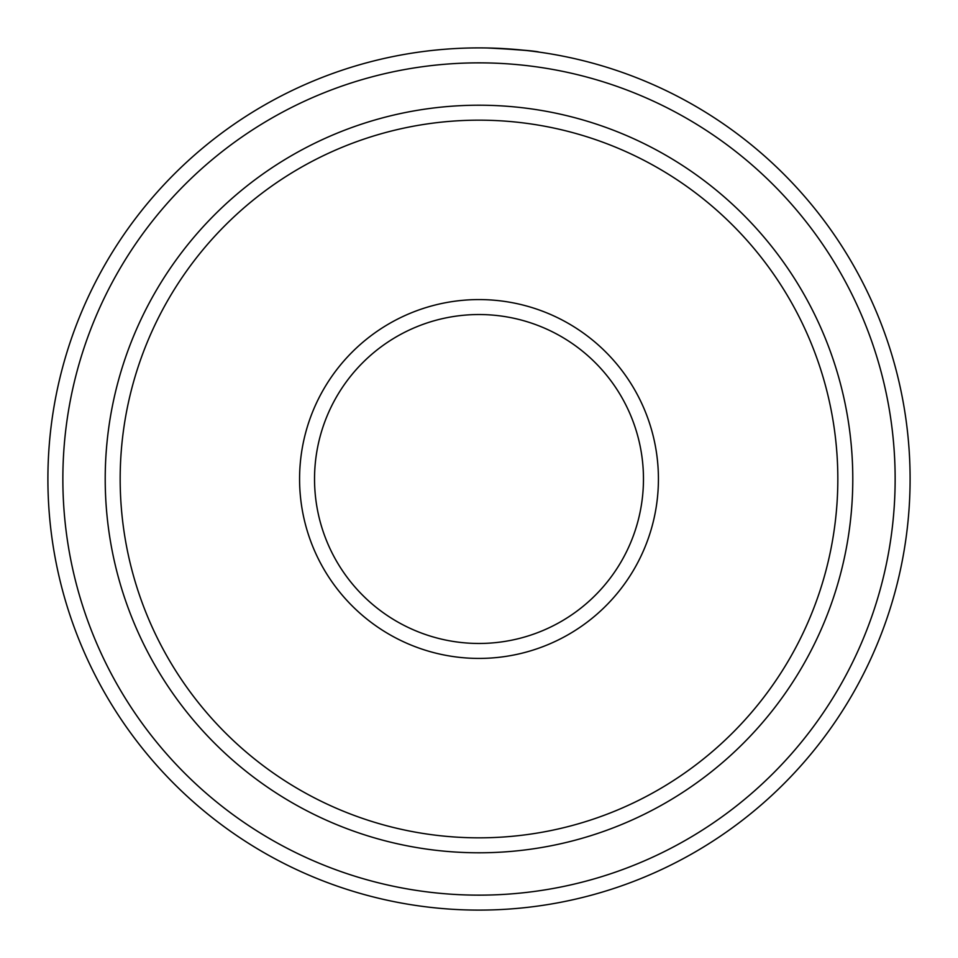 <?xml version="1.0" encoding="UTF-8"?>
<svg xmlns="http://www.w3.org/2000/svg" width="958" height="958" viewBox="0 0 958 958"><rect width="100%" height="100%" fill="white"/><g stroke="black" fill="none" stroke-linecap="round" stroke-linejoin="round"><path stroke-width="1.44" d="M445.446 49.205L449.685 48.894M537.953 51.948L538.983 52.091M492.22 48.104C522.158 49.984 537.725 51.313 538.923 52.079C534.696 50.858 517.392 49.493 487.023 47.972M837.831 479A358.831 358.831 0 0 0 479 120.169A358.831 358.831 0 0 0 120.169 479A358.831 358.831 0 0 0 479 837.831A358.831 358.831 0 0 0 837.831 479M105.212 479A373.788 373.788 0 0 1 479 105.212A373.788 373.788 0 0 1 852.788 479A373.788 373.788 0 0 1 479 852.788A373.788 373.788 0 0 1 105.212 479M658.421 479A179.421 179.421 0 0 1 479 658.421A179.421 179.421 0 0 1 299.579 479A179.421 179.421 0 0 1 479 299.579A179.421 179.421 0 0 1 658.421 479M314.535 479A164.465 164.465 0 0 0 479 643.465A164.465 164.465 0 0 0 643.465 479A164.465 164.465 0 0 0 479 314.535A164.465 164.465 0 0 0 314.535 479M895.143 479A416.143 416.143 0 0 0 479 62.857A416.143 416.143 0 0 0 62.857 479A416.143 416.143 0 0 0 479 895.143A416.143 416.143 0 0 0 895.143 479M47.9 479A431.1 431.1 0 0 1 479 47.9A431.1 431.1 0 0 1 910.1 479A431.1 431.1 0 0 1 479 910.1A431.1 431.1 0 0 1 47.9 479M440.081 49.66L435.052 50.151M469.671 47.996L471.432 47.972"/></g></svg>
